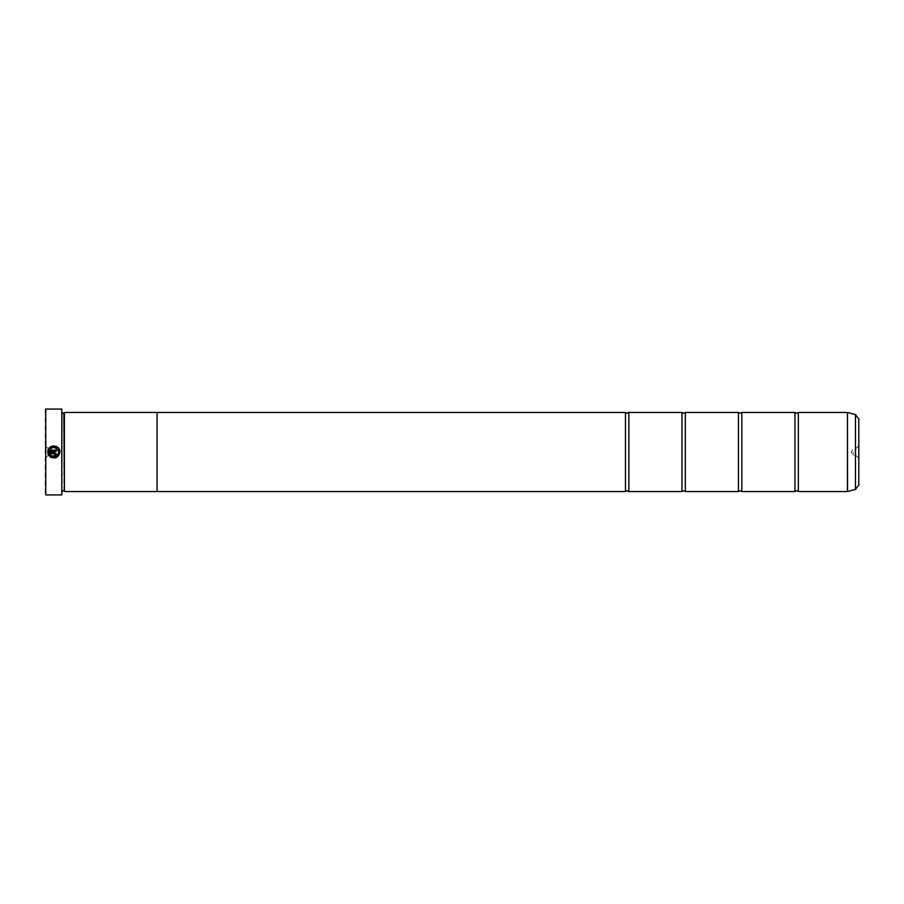 <?xml version="1.0" encoding="UTF-8"?>
<svg xmlns="http://www.w3.org/2000/svg" width="904" height="904" viewBox="0 0 904 904"><rect width="100%" height="100%" fill="white"/><g stroke="black" fill="none" stroke-linecap="round" stroke-linejoin="round"><path stroke-width="0.68" stroke-dasharray="4.52 3.39" d="M798.345 491.55L798.345 412.45M741.845 491.55L741.845 412.45M685.345 491.55L685.345 412.45M628.845 491.55L628.845 412.45M58.003 454.565L58.726 452M50.002 456.712L50.873 455.853M53.98 458.091L51.471 457.605M49.336 450.181L56.285 450.181L56.285 451.39L47.799 451.39L49.087 448.214M49.889 447.39L50.827 446.723M51.878 446.248L53.02 445.977M54.161 445.921L56.308 446.429M57.415 447.062L58.263 447.796M58.986 448.723L59.506 449.74M59.834 450.847L59.946 452M56.285 454.441L54.466 456.26L55.076 454.441M45.2 409.625L45.2 494.375M45.765 494.94L45.765 409.06M858.8 485.052L858.8 418.947M855.749 452L855.749 455.277L855.749 452M853.15 452L853.15 455.277L853.15 452M48.251 452L48.251 455.277L48.251 452M50.85 452L50.85 455.277L50.85 452M62.15 494.601L62.15 409.399M61.811 409.06L61.811 494.94M63.845 490.996L63.845 413.004M64.41 491.561L64.41 412.439M61.585 452L61.585 491.9L61.585 452M794.955 491.55L794.955 412.45M157.07 412.439L157.07 491.561M738.455 491.55L738.455 412.45M681.955 491.55L681.955 412.45M625.455 491.55L625.455 412.45M45.2 452L45.2 445.672L45.2 452M50.002 454.983L49.144 455.853L48.228 454.328M54.466 453.831L49.336 453.831M47.799 452.61L54.466 452.61M58.025 449.503L52.308 447.378M847.455 412.45L847.455 491.55M847.545 491.539L847.545 412.461M62.15 452L62.15 413.004L62.15 452M855.455 414.586L855.455 489.414M858.8 445.672L855.749 448.723L853.15 448.723L851.184 452L853.15 455.277L855.749 455.277L858.8 458.328M45.2 445.672L48.251 448.723L50.85 448.723L52.816 452L50.85 455.277L48.251 455.277L45.2 458.328M62.15 490.996L61.585 491.561M61.585 491.9L62.15 492.465M61.585 412.1L62.15 411.535M62.15 413.004L61.585 412.439"/><path stroke-width="1.36" d="M798.345 491.55L847.455 491.55L847.455 412.45L798.345 412.45L798.345 491.55L796.65 490.759L794.955 491.55L741.845 491.55L740.15 490.759L738.455 491.55L685.345 491.55L683.65 490.759L681.955 491.55L628.845 491.55L627.15 490.759L625.455 491.55L157.07 491.55L157.07 412.439L64.41 412.439L64.41 491.561L157.07 491.561M794.955 491.55L794.955 412.45L741.845 412.45L741.845 491.55M738.455 491.55L738.455 412.45L685.345 412.45L685.345 491.55M681.955 491.55L681.955 412.45L628.845 412.45L628.845 491.55M51.471 457.605L50.002 456.712C55.268 459.266 58.59 457.695 59.946 452L53.98 458.091M59.946 452C60.331 444.542 48.161 443.921 47.799 451.39L56.285 451.39L56.285 450.181L49.336 450.181C53.449 445.751 56.568 446.361 58.726 452L58.726 452C57.686 456.497 55.065 457.786 50.873 455.853L56.59 456.034M57.121 455.616L58.003 454.565M49.087 448.214L49.889 447.39M50.827 446.723L51.878 446.248M53.02 445.977L54.161 445.921M56.308 446.429L57.415 447.062M58.263 447.796L58.986 448.723M59.506 449.74L59.834 450.847M54.466 452.61L47.799 452.61L49.144 455.853L50.002 454.983L49.336 453.831L54.466 453.831L55.076 454.441L54.466 456.26L56.285 454.441L54.466 452.61L56.15 453.74M45.765 494.94L45.765 409.06L45.765 494.94L61.811 494.94L61.811 409.06L45.765 409.06M61.811 409.06L61.811 494.94M62.15 413.004L63.845 413.004L64.41 491.561M858.8 418.947L858.8 485.052L855.455 489.414L855.455 414.586L858.8 418.947M157.07 412.45L625.455 412.45L625.455 491.55M50.873 455.853L50.002 456.712M58.726 452L58.025 449.503M48.228 454.328L47.799 452.61M49.336 453.831L50.002 454.983M55.076 454.441L54.466 453.831M51.607 447.683L49.336 450.181M847.455 412.45L847.545 491.539L855.455 489.414M798.345 412.45L796.65 413.241L794.955 412.45M741.845 412.45L740.15 413.241L738.455 412.45M685.345 412.45L683.65 413.241L681.955 412.45M628.845 412.45L627.15 413.241L625.455 412.45M63.845 413.004L64.41 412.439M855.455 414.586L847.545 412.461M62.15 490.996L63.845 490.996"/></g></svg>
